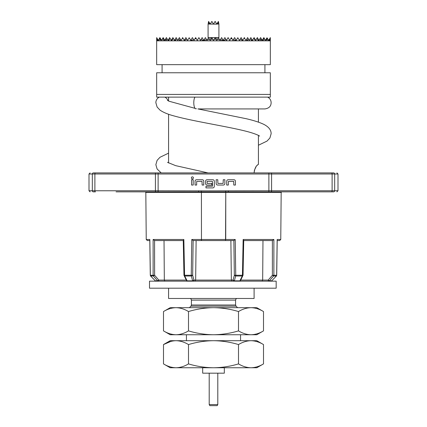 <?xml version="1.0" encoding="UTF-8"?>
<svg xmlns="http://www.w3.org/2000/svg" width="427" height="427" viewBox="0 0 427 427"><rect width="100%" height="100%" fill="white"/><g stroke="black" fill="none" stroke-linecap="round" stroke-linejoin="round"><path stroke-width="0.64" d="M116.069 191.851L201.261 191.878L201.325 190.858L158.118 190.768L158.118 172.903L95.429 172.903L333.62 172.903C338.003 172.903 338.003 172.903 333.62 172.903C338.003 172.903 338.003 172.903 333.62 172.903A1.084 1.051 90 0 1 334.677 173.986L337.992 173.986L336.908 172.903M196.116 240.561L195.651 280.096L231.349 280.096L231.754 281.051M191.381 177.851A1.009 1.009 0 0 0 192.39 178.86A1.009 1.009 0 0 0 193.399 177.851A1.009 1.009 0 0 0 192.39 176.847A1.009 1.009 0 0 0 191.381 177.851M329.708 172.903L292.148 172.903M254.097 172.903C255.186 164.491 258.906 164.592 258.426 164.246C258.911 164.582 255.175 164.518 254.097 172.903L254.401 170.357M258.426 135.38L258.426 164.246L257.102 165.42M256.152 166.551L254.455 170.138M194.968 97.126C194.216 98.327 193.821 100.185 193.783 102.704C193.847 105.763 194.381 107.775 195.374 108.73L196.452 108.73M259.52 136.058C259.776 136.309 259.408 135.279 251.38 132.733C234.359 127.465 195.043 121.818 174.061 115.952C168.03 114.367 163.338 112.418 159.997 110.107L157.115 107.038L155.855 102.704A6.224 6.224 0 0 1 159.314 97.126M156.666 97.126L270.334 97.126L270.334 94.42L156.666 94.42L156.666 97.126M270.334 94.42L270.334 72.771L156.666 72.771L156.666 94.42M149.509 288.193L276.168 288.193L276.168 281.158L149.509 281.158L149.509 288.193M270.334 40.837L270.334 64.653L156.666 64.653L156.666 40.837L270.334 40.837L269.805 38.499L269.64 40.4L269.213 39.53L268.711 40.4L268.369 39.818L268.402 40.4L266.976 37.773L266.944 40.4L266.197 39.129L265.236 40.4L263.635 37.939L263.262 40.4L262.685 39.583L262.215 40.4L261.159 38.569L260.988 40.4L259.824 38.916L258.965 40.4L258.479 39.556L258.356 40.4L256.766 38.585L255.72 40.4L253.521 38.585L252.469 40.4L251.983 39.556L251.759 40.4L250.078 38.916L249.224 40.4L248.167 38.569L247.532 40.4L246.448 39.583L245.979 40.4L244.148 37.939L242.728 40.4L240.214 39.129L239.483 40.4L237.748 37.773L236.232 40.4L235.896 39.818L235.48 40.4L233.489 39.53L232.987 40.4L232.181 39.001L230.836 38.499L229.737 40.4L228.109 37.603L226.491 40.4L225.856 39.305L224.17 40.4L220.38 39.732L219.996 40.4L219.547 39.626L217.322 39.401L216.745 40.4L216.126 39.327L214.157 39.263L213.5 40.4L212.843 39.263L210.874 39.327L210.255 40.4L209.678 39.401L207.453 39.626L207.004 40.4L206.62 39.732L202.83 40.4L201.144 39.305L200.509 40.4L198.891 37.603L197.263 40.4L196.164 38.499L194.819 39.001L194.013 40.4L193.511 39.53L191.52 40.4L191.104 39.818L190.768 40.4L189.252 37.773L187.517 40.4L186.786 39.129L184.272 40.4L182.852 37.939L181.021 40.4L180.552 39.583L179.468 40.4L178.833 38.569L177.776 40.4L176.922 38.916L175.241 40.4L175.017 39.556L174.531 40.4L173.479 38.585L171.681 40.4L171.579 39.882L171.28 40.4L170.234 38.585L168.644 40.4L168.521 39.556L168.035 40.4L167.176 38.916L166.012 40.4L165.841 38.569L164.785 40.4L164.315 39.583L163.738 40.4L163.365 37.939L161.764 40.4L160.803 39.129L160.056 40.4L160.024 37.773L158.598 40.4L158.63 39.818L158.289 40.4L157.787 39.53L157.36 40.4L157.195 38.499L156.666 40.837M168.574 288.193L168.574 298.478L254.097 298.478L254.097 288.193M202.676 367.759L202.676 373.171L224.324 373.171L224.324 367.759M217.802 404.566L217.178 405.65L209.822 405.65L209.198 404.566L217.802 404.566L217.802 373.171M216.745 24.163L208.088 24.056L208.088 37.587L218.912 37.587L218.912 24.163M217.877 24.056L218.41 21.414L218.912 24.056L216.809 24.056L217.279 23.245L217.786 24.056M93.38 172.903C88.997 172.903 88.997 172.903 93.38 172.903C88.997 172.903 88.997 172.903 93.38 172.903L95.429 172.903A1.084 0.539 90 0 0 94.885 173.986L155.412 173.986L155.412 190.768L94.885 190.768L94.885 173.986L92.323 173.986A1.084 1.051 90 0 1 93.38 172.903M331.571 172.903A1.084 0.539 90 0 1 332.115 173.986L332.115 190.768L271.588 190.768L271.588 173.986A1.084 0.539 90 0 0 271.049 172.903L268.882 172.903L268.882 190.768L201.325 190.858M228.333 181.47L233.692 181.358L233.799 185.04L235.421 185.04L235.421 181.251A1.516 1.516 0 0 0 233.905 179.735L228.221 179.735A1.516 1.516 0 0 0 226.705 181.251L226.705 185.04L228.333 185.04L228.333 181.47M223.353 185.04A1.516 1.516 0 0 0 224.869 183.525L224.869 179.735L223.241 179.735L223.134 183.418L217.882 183.418L217.775 179.735L216.153 179.735L216.153 183.525A1.516 1.516 0 0 0 217.669 185.04L223.353 185.04M212.795 187.907A1.516 1.516 0 0 0 214.311 186.391L214.311 181.251A1.516 1.516 0 0 0 212.795 179.735L207.111 179.735A1.516 1.516 0 0 0 205.595 181.251L205.595 183.525A1.516 1.516 0 0 0 207.111 185.04L211.765 185.04L211.765 183.418L207.154 183.418L207.154 181.358L212.4 181.358L212.513 186.177L205.974 186.284L205.974 187.907L212.795 187.907M196.666 181.47L202.024 181.358L202.131 185.04L203.759 185.04L203.759 181.251A1.516 1.516 0 0 0 202.243 179.735L196.559 179.735A1.516 1.516 0 0 0 195.043 181.251L195.043 185.04L196.666 185.04L196.666 181.47M193.201 179.735L191.579 179.735L191.579 185.04L193.201 185.04L193.201 179.735M155.951 191.851A1.084 0.539 -90 0 1 155.412 190.768L158.118 190.768L158.118 191.851L125.271 191.851M155.951 172.903A1.084 0.539 90 0 0 155.412 173.986L334.677 173.986L334.677 190.768A1.084 1.051 90 0 1 333.62 191.851C337.997 191.851 337.997 191.851 333.62 191.851L331.571 191.851A1.084 0.539 -90 0 0 332.115 190.768L337.992 190.768L336.908 191.851M201.293 191.872L331.571 191.851M198.63 191.851L198.63 190.768M225.707 191.872L225.675 190.858M228.37 191.851L228.37 190.768M93.38 191.851C89.003 191.851 89.003 191.851 93.38 191.851L95.429 191.851L93.38 191.851A1.084 1.051 -90 0 1 92.323 190.768L92.323 173.986L89.008 173.986L90.092 172.903M225.675 191.878L225.579 192.385L201.421 192.385L201.325 191.878M201.261 191.878L201.229 192.385L145.826 192.385L145.281 191.851M243.15 239.488L243.732 240.449L243.043 275.266L240.508 280.56L239.536 281.158A1.084 0.464 -90 0 0 239.862 280.843L242.29 276.013A1.084 0.47 -90 0 0 242.429 275.255L243.15 239.488L273.878 239.488L273.878 275.255A1.084 0.977 90 0 1 273.595 276.013L269.4 280.843L271.727 280.827L270.948 281.158A1.084 1.019 -90 0 0 271.668 280.843L276.349 276.013A1.084 1.019 -90 0 0 276.648 275.255L277.16 239.488L280.763 239.488L281.174 192.385L225.771 192.385L225.739 191.878M164.843 97.126A6.224 6.224 0 0 1 167.966 100.676M145.826 192.385L146.237 239.488L149.84 239.488L150.352 275.255A1.084 1.019 90 0 0 150.651 276.013L155.332 280.843A1.084 1.019 90 0 0 156.052 281.158L155.273 280.827L157.6 280.843L153.405 276.013A1.084 0.977 -90 0 1 153.122 275.255L153.122 239.488L154.574 240.561L183.375 240.561L183.85 239.488L184.571 275.255A1.084 0.47 90 0 0 184.71 276.013L187.138 280.843A1.084 0.464 90 0 0 187.464 281.158L186.492 280.56L183.957 275.266L183.263 240.449M186.514 280.096L187.138 280.843L192.614 280.843L193.917 280.096A1.084 1.041 90 0 1 192.876 281.158A1.084 0.368 -90 0 1 192.614 280.843L191.365 276.013A1.084 0.358 -90 0 1 191.259 275.255L191.776 239.488L193.132 240.561L233.868 240.561L234.338 275.266L235.741 275.255A1.084 0.358 90 0 1 235.635 276.013L234.386 280.843A1.084 0.368 90 0 1 234.124 281.158A1.084 1.041 -90 0 1 233.083 280.096L234.386 280.843L239.862 280.843L240.486 280.096M225.536 240.561L225.771 192.385L225.734 239.488L235.224 239.488L235.741 275.255L242.904 275.266L242.29 276.013L235.635 276.013L234.338 275.266L233.083 280.096L231.349 280.096L230.884 240.561L225.536 240.561L225.536 239.488L201.464 239.488L201.421 192.385L201.464 240.561L201.266 239.488L191.776 239.488M194.931 281.158L195.651 280.096L193.917 280.096L192.662 275.266L191.365 276.013L184.71 276.013L184.096 275.266L192.662 275.266L193.132 240.561M150.352 275.266L154.622 275.266L154.574 240.561M149.84 239.488L149.85 240.145M146.237 239.488L147.32 240.561L149.797 240.561L150.267 273.654M277.16 239.488L277.15 240.145M277.203 240.561L279.68 240.561L280.763 239.488M272.378 240.561L272.378 275.266L276.648 275.255M273.878 239.488L272.426 240.561L243.128 240.561M235.224 239.488L233.868 240.561M150.582 275.938L153.405 276.013L154.622 275.266L158.817 280.096A1.084 0.523 90 0 1 158.294 281.158A1.084 0.977 -90 0 1 157.6 280.843L158.817 280.096L186.263 280.096M164.027 240.561L164.326 280.096L164.811 281.158M150.288 275.26L150.592 275.997L150.288 275.26L149.786 239.835M240.737 280.096L268.183 280.096L269.4 280.843A1.084 0.977 90 0 1 268.706 281.158A1.084 0.523 -90 0 1 268.183 280.096L272.378 275.266L273.595 276.013L276.408 275.997L271.737 280.774M262.189 281.158L262.674 280.096L262.973 240.561M155.263 280.774L150.592 275.997M270.334 37.619L269.805 38.499L270.323 37.603M270.334 40.4L270.334 37.693M156.666 37.693L156.666 40.4M156.666 37.619L157.787 39.53M160.803 39.129L159.917 37.587L158.63 39.818M163.365 37.939L163.162 37.587L161.758 40.026M164.315 39.583L163.632 38.403M167.176 38.916L166.407 37.587L165.841 38.569M170.394 38.868L169.658 37.587L168.521 39.556M174.531 40.4L172.903 37.587L171.579 39.882M176.922 38.916L176.154 37.587L175.017 39.556M180.552 39.583L179.399 37.587L178.833 38.569M186.786 39.129L185.894 37.587L184.272 40.4M193.511 39.53L192.39 37.587L191.104 39.818M206.62 39.732L205.382 37.587L203.759 40.4L202.131 37.587L201.144 39.305M220.38 39.732L221.618 37.587L223.241 40.4L224.869 37.587L225.952 39.465M233.489 39.53L234.61 37.587L235.896 39.818M240.214 39.129L241.106 37.587L242.728 40.4M246.448 39.583L247.601 37.587L248.167 38.569M250.078 38.916L250.846 37.587L251.983 39.556M253.521 38.585L254.097 37.587L255.421 39.882M256.766 38.585L257.342 37.587L258.479 39.556M259.824 38.916L260.593 37.587L261.159 38.569M262.685 39.583L263.368 38.403M263.635 37.939L263.838 37.587L265.242 40.026M265.236 40.4L265.573 40.207M266.197 39.129L266.886 37.934M266.976 37.773L268.369 39.818M268.402 40.4L269.015 39.871M269.213 39.53L269.517 39.001M158.289 40.4L158.598 40.4M182.174 38.403L182.649 37.587L182.852 37.939M188.942 37.934L189.252 37.773M194.819 39.001L195.641 37.587L196.164 38.499M207.453 39.626L208.627 37.587L209.678 39.401M209.79 39.599L210.255 40.4M210.874 39.327L211.877 37.587L212.843 39.263M213.004 39.54L213.5 40.4M214.157 39.263L215.123 37.587L216.126 39.327M216.265 39.567L216.745 40.4M217.322 39.401L218.373 37.587L219.547 39.626M219.697 39.882L219.996 40.4M230.836 38.499L231.359 37.587L232.181 39.001M232.427 39.428L232.987 40.4M237.748 37.773L238.058 37.934M244.148 37.939L244.351 37.587L244.826 38.403M208.088 24.163L208.589 21.414L209.123 24.056M216.686 24.056L215.123 21.35L213.527 24.115M218.41 21.414L216.809 24.056M209.214 24.056L209.721 23.245L210.191 24.056L208.589 21.414M210.314 24.056L211.84 21.414M213.473 24.115L211.957 21.494M188.499 330.877C196.65 333.354 204.981 334.64 213.5 334.741C222.019 334.64 230.35 333.354 238.501 330.877C242.573 333.354 246.742 334.64 251.001 334.741C255.261 334.64 259.424 333.354 263.502 330.877L256.803 334.741L170.197 334.741L163.498 330.877L163.498 311.55C167.576 309.073 171.739 307.782 175.999 307.68C171.739 307.782 167.576 309.073 163.498 311.55L170.197 307.68L175.999 307.68C180.258 307.782 184.427 309.073 188.499 311.55L188.499 330.877C184.427 333.354 180.258 334.64 175.999 334.741C171.739 334.64 167.576 333.354 163.498 330.877M238.501 330.877L238.501 311.55C230.35 309.073 222.019 307.782 213.5 307.68C204.981 307.782 196.65 309.073 188.499 311.55M263.502 330.877L263.502 311.55C259.424 309.073 255.261 307.782 251.001 307.68C246.742 307.782 242.573 309.073 238.501 311.55M263.502 311.55L256.803 307.68L175.999 307.68M238.501 363.895L238.501 344.568C230.35 342.091 222.019 340.799 213.5 340.698C204.981 340.799 196.65 342.091 188.499 344.568L188.499 363.895C196.65 366.371 204.981 367.658 213.5 367.759C222.019 367.658 230.35 366.371 238.501 363.895C242.573 366.371 246.742 367.658 251.001 367.759C255.261 367.658 259.424 366.371 263.502 363.895L256.803 367.759L170.197 367.759L163.498 363.895L163.498 344.568L170.933 341.376M188.499 363.895C184.427 366.371 180.258 367.658 175.999 367.759C171.739 367.658 167.576 366.371 163.498 363.895M263.502 363.895L263.502 344.568C259.424 342.091 255.261 340.799 251.001 340.698C246.742 340.799 242.573 342.091 238.501 344.568M251.001 340.698L256.803 340.698L263.502 344.568C259.424 342.091 255.261 340.799 251.001 340.698L175.999 340.698C171.739 340.799 167.576 342.091 163.498 344.568L170.197 340.698L175.999 340.698C180.258 340.799 184.427 342.091 188.499 344.568M237.588 307.68L236.062 306.154L190.938 306.154L191.419 305.006L235.581 305.006L235.581 300.101L191.419 300.101C191.131 298.943 190.591 298.404 189.791 298.478M89.008 173.986L89.008 190.768L94.885 190.768A1.084 0.539 90 0 0 95.429 191.851M268.882 191.851L268.882 190.768L271.588 190.768A1.084 0.539 90 0 1 271.049 191.851M153.122 239.488L183.85 239.488M258.426 122.154L258.426 108.928M161.192 172.903L157.115 169.012L155.855 164.678L157.115 160.349L159.997 157.275L168.574 153.144M258.426 145.233L267.003 141.097L269.885 138.022L271.145 133.694C271.15 129.979 268.716 126.872 263.849 124.374C259.616 122.352 253.771 120.467 246.299 118.727L197.898 108.917M267.686 97.126C269.891 98.333 271.044 100.19 271.145 102.704C271.033 104.722 270.553 108.058 264.921 108.928L197.904 108.928M264.921 72.771L264.921 64.653M186.439 340.698L186.439 334.741M216.206 39.465L216.206 37.587M337.992 173.986L337.992 190.768M89.008 190.768L90.092 191.851M168.574 162.991L168.574 114.244M168.574 101.018L168.574 97.126M281.174 192.385L281.719 191.851M167.48 100.34L168.964 101.21L195 108.325M167.48 162.319L175.62 165.639L208.045 172.903M277.214 239.841L276.712 275.26L276.408 275.997L276.712 275.26M162.079 72.771L162.079 64.653M235.581 300.101C235.869 298.943 236.409 298.404 237.209 298.478M191.419 300.101L191.419 305.006M236.062 306.154L235.581 305.006M190.938 306.154L189.412 307.68M240.561 340.698L240.561 334.741M209.198 404.566L209.198 373.171M210.794 39.465L210.794 37.587"/></g></svg>
